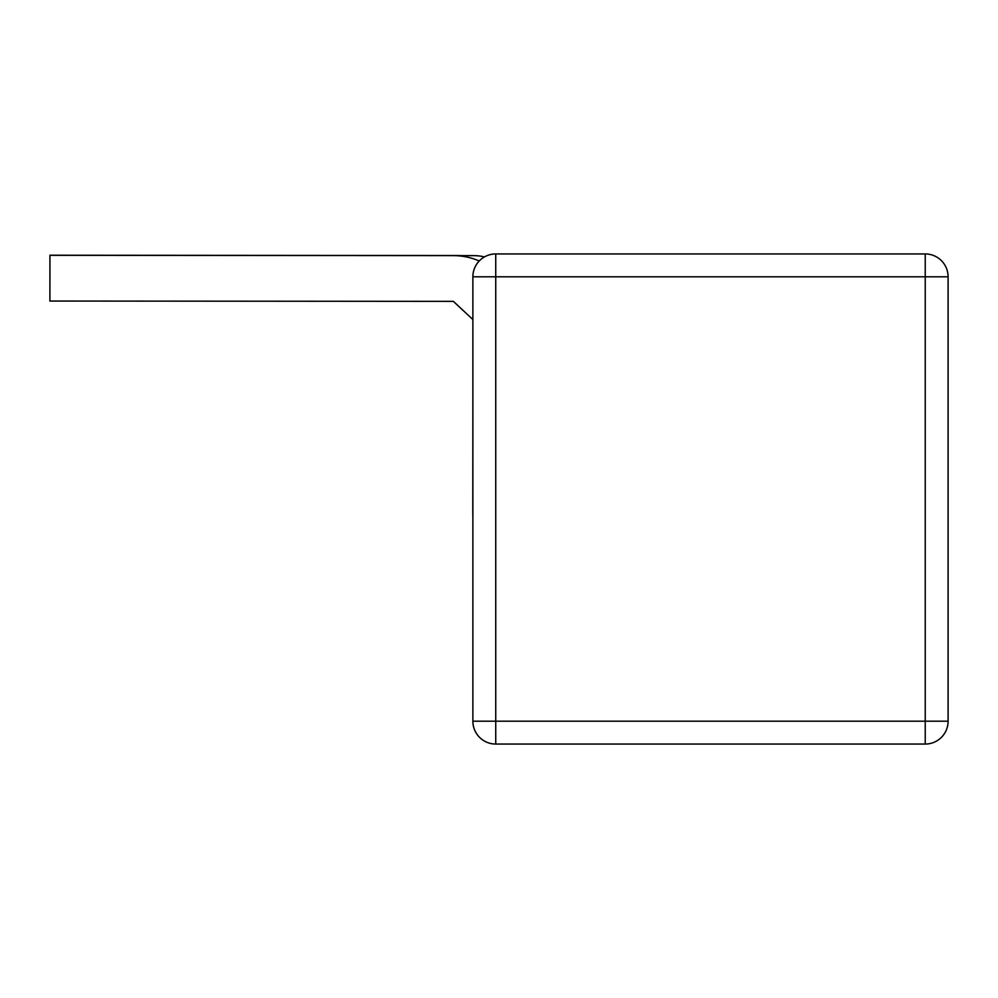 <?xml version="1.0" encoding="UTF-8"?>
<svg xmlns="http://www.w3.org/2000/svg" width="998" height="998" viewBox="0 0 998 998"><rect width="100%" height="100%" fill="white"/><g stroke="black" fill="none" stroke-linecap="round" stroke-linejoin="round"><path stroke-width="1.5" d="M925.233 253.941L495.744 253.941A22.867 22.867 0 0 0 472.877 276.808A22.867 22.867 0 0 1 495.744 253.941L495.744 276.808L472.877 276.808L472.877 721.192A22.867 22.867 0 0 0 495.744 744.059L925.233 744.059A22.867 22.867 0 0 0 948.1 721.192L948.1 276.808A22.867 22.867 0 0 0 925.233 253.941L925.233 276.808L948.1 276.808M460.128 255.625L473.476 255.638L460.128 255.625A65.332 65.332 0 0 0 456.51 255.525L49.937 255.226L456.51 255.525L49.937 255.226L456.51 255.525L49.937 255.226L456.51 255.525L49.937 255.226L49.9 301.022L49.937 255.313L453.379 255.625A65.332 65.332 0 0 1 479.24 260.977M472.877 319.535L453.391 301.359L49.9 301.047L453.341 301.359L472.877 319.535L453.391 301.359M472.877 516.166A192.739 192.739 0 0 1 472.79 510.527L472.877 396.144M484.492 256.898A49.002 49.002 0 0 0 473.476 255.638L453.466 255.625M948.1 721.192L472.877 721.192M925.233 744.059L925.233 276.808L495.744 276.808L495.744 744.059"/></g></svg>
